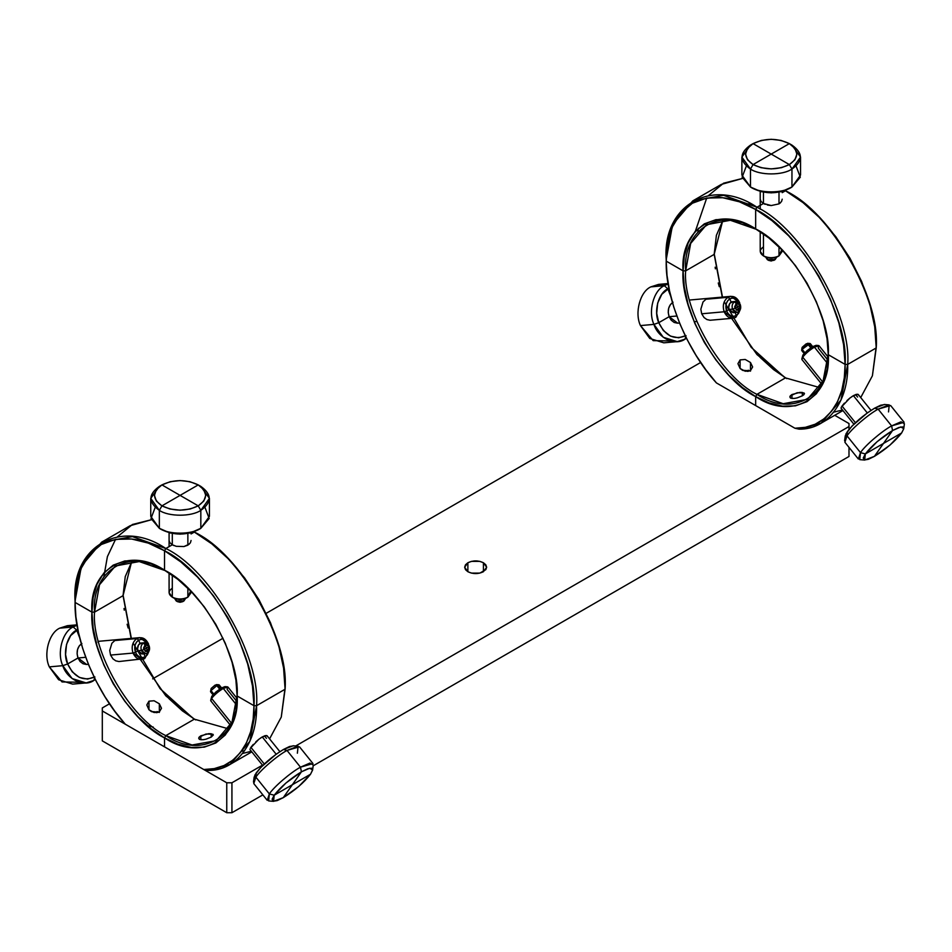 <?xml version="1.0" encoding="UTF-8"?>
<svg xmlns="http://www.w3.org/2000/svg" width="952" height="952" viewBox="0 0 952 952"><rect width="100%" height="100%" fill="white"/><g stroke="black" fill="none" stroke-linecap="round" stroke-linejoin="round"><path stroke-width="1.43" d="M241.391 751.259L244.593 750.795M174.061 545.615L172.3 544.782L165.826 548.519C210.713 569.76 260.622 656.202 256.564 705.694L285.088 689.236C289.146 639.732 239.238 553.29 194.339 532.061L211.915 543.925L228.563 559.062L244.581 577.9L258.885 599.57L270.511 622.798L278.805 646.087L283.589 668.078L285.088 689.236L281.268 717.094L269.583 738.859L281.268 717.094L285.088 687.737C288.944 638.637 240.082 554.016 195.636 532.811L194.339 532.061C239.238 553.29 289.146 639.732 285.088 689.236L256.564 705.694L253.97 705.694C255.065 743.333 233.061 771.322 203.787 769.525L207.952 770.43C236.477 770.989 257.599 742.857 256.564 705.694L249.864 741.346L229.991 764.444L207.952 770.43L203.787 769.525L214.224 768.621L224.041 765.527L232.871 760.148L240.392 752.568L246.378 742.965L250.65 731.683L253.161 719.105L253.97 705.694L256.564 705.694C260.622 656.202 210.713 569.76 165.826 548.519L164.529 550.768C208.964 571.973 257.825 656.606 253.97 705.694L237.119 695.971L235.906 710.525L232.026 723.877L225.291 735.003L215.854 742.965L204.252 747.153L191.245 747.427L177.738 744.107L164.529 737.883L164.529 746.856L226.755 782.782L226.755 812.722L231.931 812.722L231.931 782.782L226.755 782.782L231.931 782.782L262.49 765.146L231.931 782.782L231.931 812.722L262.859 794.872L231.931 812.722L226.755 812.722L226.755 782.782L125.271 724.198C95.997 692.187 73.982 638.792 75.077 602.414L75.077 600.914L75.077 602.414C74.803 575.782 83.538 556.48 101.281 544.508C120.523 535.119 141.61 537.214 164.529 550.768L164.529 570.224C200.586 587.432 240.249 656.13 237.119 695.971C240.249 739.418 200.598 762.326 164.529 737.883L165.826 735.634C201.098 759.684 240.309 737.038 237.119 694.472M251.34 751.283L242.641 753.437M250.245 748.343L258.754 739.359L262.264 736.943L266.774 735.563L267.31 736.396L266.774 735.563L265.191 735.646L262.264 736.943L276.163 754.222L283.458 749.474C271.939 756.614 262.859 764.42 256.243 772.869L254.125 777.177L253.47 782.08L255.886 777.153L253.767 783.556L267.238 800.323L269.356 793.92L268.619 800.929L273.557 801.346L274.2 795.217L269.356 793.92L255.886 777.153L256.243 772.869L255.886 777.153L269.356 793.92L274.2 795.217C280.828 786.757 289.896 778.962 301.427 771.822L300.475 767.181C290.681 772.453 273.569 787.149 269.356 793.92C273.569 787.149 290.681 772.453 300.475 767.181L287.004 750.426C277.199 755.698 260.098 770.394 255.886 777.153C260.098 770.394 277.199 755.698 287.004 750.426L300.475 767.181L301.427 771.822L309.674 768.228L312.613 769.954L310.495 774.262C303.866 782.711 294.799 790.505 283.279 797.645L273.557 801.346M260.61 737.99L262.264 736.943L276.163 754.222L260.848 767.383L254.886 775.035L254.232 778.224M194.339 532.061L191.078 533.941L193.922 531.811L195.636 532.811M190.376 542.842L191.078 540.486L190.376 542.842L187.865 545.163L183.95 546.555L176.227 546.305L172.3 544.782L169.777 542.58L169.087 540.474L169.777 542.58L172.3 544.782L172.3 533.453L172.3 544.782L165.826 548.519C120.928 517.912 71.019 546.734 75.077 600.914L81.444 566.023L101.662 542.164L132.423 536.595L165.826 548.519L164.529 550.768L148.25 543.092L131.602 539.01L115.585 539.344L101.281 544.508L89.655 554.314L81.36 568.023L76.576 584.48L75.077 602.414L75.886 616.753L78.409 632.235L82.681 648.455L88.655 664.96L96.188 681.239L105.017 696.804L114.823 711.239L125.271 724.198L203.787 769.525L125.271 724.198L164.529 746.856L164.529 737.883L151.32 728.851L137.802 716.57L124.795 701.279L113.193 683.691L103.768 664.841L97.033 645.944L93.141 628.094L91.927 612.136L75.077 602.414L91.927 612.136L94.522 612.136C91.332 651.037 130.543 718.95 165.826 735.634L194.339 719.165L165.838 695.852L140.468 659.653L165.838 695.852L194.339 719.165L228.444 728.827L194.339 719.165L165.826 735.634L164.529 737.883C128.46 720.676 88.798 651.977 91.927 612.136L93.141 597.582L97.033 584.231L103.768 573.104L113.193 565.143L124.795 560.954L137.802 560.68L151.32 564L164.529 570.224L177.738 579.256L191.245 591.537L204.252 606.829L215.854 624.417L225.291 643.266L232.026 662.164L235.906 680.014L237.119 695.971L253.97 705.694L252.482 686.035L247.698 664.056L239.392 640.755L227.778 617.539L213.474 595.869L197.457 577.031L180.797 561.894L164.529 550.768L164.529 570.224C128.46 545.782 88.798 568.689 91.927 612.136L94.522 612.136L123.046 595.678L125.247 576.615L132.376 560.335M189.281 544.139L183.95 546.555L176.227 546.305M103.851 576.817L107.397 556.622L115.561 539.344M117.524 536.714L132.423 524.492L151.344 519.744L130.174 525.706L101.662 542.164M124.022 608.483L124.26 610.137M127.128 624.25L128.139 627.975M131.186 637.459L123.046 594.929M168.92 698.601L182.427 710.894L195.636 719.914M256.314 713.322L253.399 717.07M250.888 747.332L264.275 763.98L250.888 747.332L253.291 744.416M255.779 741.917L258.754 739.359M198.67 738.264L199.123 737.181L199.17 739.168L199.123 737.181L200.824 735.813L200.824 739.728L203.526 739.668L200.824 739.728L200.824 735.813L208.655 733.683L211.189 733.742L211.189 737.11L206.084 739.157L211.189 737.11L211.189 733.742L213.343 734.944L211.213 737.098M199.17 739.168L199.86 739.514M133.685 644.028L160.091 688.665L193.196 718.462M131.126 638.399L123.046 595.678L131.126 638.399M237.119 695.21L231.979 722.199L216.235 740.632L192.066 745.011L165.826 735.634C130.543 718.95 91.332 651.037 94.522 612.136L99.532 584.73L115.406 565.976L139.242 561.561L165.184 570.605M212.915 734.254L206.072 734.004L199.123 737.181M203.526 739.668L206.096 739.157M114.811 640.529L118.31 639.577L114.811 640.529L111.884 643.29L114.811 640.529L136.898 638.554L114.811 640.529M98.544 641.707L97.889 642.041M110.563 655.083L109.706 650.513L111.884 643.29L109.706 650.513L110.563 655.083L112.931 658.82L110.563 655.083L133.006 653.072C131.162 646.741 132.459 641.91 136.898 638.554L139.813 637.626L148.571 644.087C145.727 638.328 141.836 636.483 136.898 638.554C132.459 641.91 131.162 646.741 133.006 653.072L110.563 655.083M141.765 659.534L133.006 653.072C135.85 658.832 139.742 660.676 144.68 658.606L149.452 649.93L144.68 658.606L118.964 661.545L115.775 660.843L112.931 658.832L115.775 660.843L118.964 661.545M146.822 705.004L148.964 709.787L146.822 704.932L148.964 701.184L148.964 709.787L154.093 712.536L159.341 711.87L161.483 708.264L159.341 711.87L156.687 712.679L151.511 711.644L148.964 709.787L148.964 701.184L154.069 700.755L159.341 703.802L161.483 708.324M148.964 725.9L153.284 727.114M159.341 712.429L159.341 703.802L159.341 712.429L157.068 711.537M161.483 708.264L159.341 703.802L154.069 700.755L148.964 701.184L146.822 704.932M165.826 570.974C130.543 546.924 91.332 569.57 94.522 612.136L123.046 595.678L131.721 561.311M765.194 204.335L763.444 203.49L756.959 207.238C801.858 228.468 851.754 314.91 847.697 364.402L876.221 347.944C880.279 298.44 830.37 211.999 785.471 190.769L803.048 202.633L819.696 217.782L835.725 236.608L850.017 258.289L861.643 281.506L869.938 304.795L874.733 326.786L876.221 347.944L872.401 375.802L860.715 397.567L872.401 375.802L876.221 346.445C880.076 297.357 831.215 212.724 786.768 191.519L785.483 190.769C830.37 211.999 880.279 298.44 876.221 347.944L847.697 364.402L845.114 364.402C846.197 402.041 824.194 430.042 794.92 428.233L799.085 429.15C827.609 429.697 848.732 401.577 847.697 364.402L840.997 400.054L821.124 423.152L799.085 429.15L794.92 428.233L805.356 427.329L815.174 424.235L824.004 418.856L831.524 411.276L837.51 401.685L841.782 390.391L844.293 377.813L845.114 364.402L847.697 364.402C851.754 314.91 801.858 228.468 756.959 207.238L755.662 209.476C800.108 230.681 848.97 315.314 845.114 364.402L828.252 354.68L827.05 369.233L823.159 382.597L816.423 393.712L806.998 401.673L795.384 405.861L782.377 406.135L768.871 402.815L755.662 396.591L755.662 405.576L794.92 428.233L755.662 405.576L755.662 396.591L756.959 394.342C792.231 418.392 831.441 395.758 828.252 353.18M842.484 409.991L833.773 412.145M841.413 408.456L841.08 407.813M841.389 407.063L849.886 398.067L853.408 395.651L857.907 394.283L858.442 395.104L857.907 394.283L856.324 394.354L853.408 395.651L867.296 412.942L874.591 408.194C863.071 415.334 854.003 423.128 847.375 431.577L845.257 435.885L844.602 440.788L847.03 435.873L844.9 442.275L858.371 459.031L860.501 452.628L859.751 459.637L864.69 460.054L865.332 453.925L860.501 452.628L847.03 435.873L847.375 431.577L847.03 435.873L860.501 452.628L865.332 453.925C871.961 445.476 881.04 437.67 892.559 430.53L891.607 425.901C881.814 431.161 864.702 445.857 860.501 452.628C864.702 445.857 881.814 431.161 891.607 425.901L878.137 409.134C868.343 414.406 851.231 429.102 847.03 435.873C851.231 429.102 868.343 414.406 878.137 409.134L891.607 425.901L892.559 430.53L900.818 426.936L903.745 428.662L901.627 432.97C895.011 441.419 885.931 449.213 874.412 456.353L864.69 460.054M851.742 396.71L853.408 395.651L867.296 412.942L851.992 426.091L846.019 433.755L845.364 436.932M828.252 353.918L823.111 380.907L807.367 399.34L783.198 403.719L756.959 394.342L755.662 396.591C719.605 379.384 679.93 310.685 683.06 270.856L684.274 256.302L688.165 242.939L694.901 231.812L704.325 223.851L715.94 219.662L728.934 219.4L742.453 222.708L755.662 228.944C791.719 246.14 831.393 314.838 828.252 354.68C831.393 398.126 791.731 421.034 755.662 396.591L742.453 387.571L728.934 375.278L715.94 359.987L704.325 342.399L694.901 323.549L688.165 304.652L684.274 286.802L683.06 270.856L666.21 261.122L666.21 259.622L666.21 261.122C665.936 234.489 674.671 215.188 692.413 203.216C711.656 193.839 732.742 195.922 755.662 209.476L755.662 228.944L768.871 237.964L782.377 250.257L795.384 265.537L806.998 283.125L816.423 301.974L823.159 320.883L827.05 338.722L828.252 354.68L845.114 364.402L843.615 344.755L838.831 322.764L830.525 299.475L818.91 276.247L804.607 254.577L788.589 235.739L771.941 220.602L755.662 209.476L756.959 207.238C712.06 176.632 662.152 205.442 666.21 259.622L672.588 224.731L692.794 200.872L723.556 195.303L756.959 207.238L763.444 203.49L760.91 201.288L760.22 199.194L760.91 201.288L763.444 203.49L763.444 192.161L763.444 203.49L771.227 205.549L767.36 205.013M716.404 382.906C687.13 350.895 665.115 297.5 666.21 261.122L667.019 275.473L669.542 290.943L673.814 307.175L679.788 323.668L687.32 339.947L696.15 355.512L705.956 369.947L716.404 382.906L755.662 405.576L716.404 382.906M785.471 190.769L782.223 192.649L785.055 190.519L786.78 191.519M781.521 201.55L782.223 199.194L781.521 201.55L778.998 203.883L771.227 205.549L778.998 203.883L778.998 192.161L778.998 203.883L780.414 202.847M695.353 231.288L706.705 198.064M708.657 195.422L723.556 183.2L742.477 178.452L721.307 184.414L692.794 200.872M715.154 267.203L715.392 268.845M718.26 282.97L719.272 286.683M722.318 296.167L714.178 253.648M760.053 357.321L773.559 369.602L786.768 378.634M819.577 387.547L785.471 377.885L756.971 354.56L731.6 318.361L756.971 354.56L785.471 377.885L819.577 387.547M842.02 406.04L855.42 422.688L842.02 406.04L844.424 403.136M846.911 400.625L849.886 398.067M789.815 396.972L790.267 395.889L790.303 397.877L790.267 395.889L791.957 394.533L791.957 398.436L794.658 398.388L791.957 398.436L791.957 394.533L799.787 392.402L802.334 392.45L802.334 395.83L797.217 397.865L802.334 395.83L802.334 392.45L804.476 393.688L804.047 392.974L803.988 394.592L802.357 395.806M790.303 397.877L790.993 398.233M697.899 231.788L698.34 228.23M724.829 302.748L751.235 347.373L784.329 377.17M756.959 229.682C721.676 205.644 682.465 228.278 685.654 270.856C682.465 309.745 721.676 377.658 756.959 394.342C721.676 377.658 682.465 309.745 685.654 270.856L683.06 270.856C679.93 227.409 719.593 204.501 755.662 228.944L755.662 209.476L739.383 201.8L722.735 197.719L706.717 198.052L692.413 203.216L680.799 213.022L672.493 226.731L667.709 243.188L666.21 261.122L683.06 270.856L685.654 270.856L714.178 254.386L722.259 297.119L714.178 254.386L716.392 235.322L723.52 219.043M756.959 394.342L785.471 377.885L756.959 394.342M804.047 392.974L797.217 392.724L790.267 395.889M794.658 398.388L797.229 397.865M705.944 299.237L709.454 298.285L705.944 299.237L703.016 301.998L705.944 299.237L728.03 297.274L705.944 299.237M701.695 313.791L700.839 309.221L703.016 301.998L700.839 309.221L701.695 313.791L704.063 317.54L701.695 313.791L724.151 311.78C722.294 305.449 723.591 300.618 728.03 297.274L730.946 296.334L739.704 302.807C736.86 297.048 732.969 295.203 728.03 297.274C723.591 300.618 722.294 305.449 724.151 311.78L701.695 313.791M732.897 318.254L724.151 311.78C726.983 317.54 730.874 319.384 735.813 317.313L740.596 308.638L735.813 317.313L732.897 318.254L710.097 320.253L706.908 319.551L704.063 317.54L706.908 319.551L710.097 320.253M737.955 363.723L740.109 368.507L737.955 363.64L740.109 359.904L740.109 368.507L745.226 371.244L750.473 370.578L752.627 366.972L750.473 370.578L747.82 371.387L742.643 370.364L740.109 368.507L740.109 359.904L745.202 359.463L750.473 362.51L752.627 367.032M750.473 371.149L750.473 362.51L750.473 371.149L748.201 370.257M745.535 204.299L750.224 203.633M752.627 366.972L750.473 362.51L745.202 359.463L740.109 359.904L737.955 363.64M722.865 220.031L714.178 254.386L685.654 270.856L690.664 243.438L706.539 224.696L730.374 220.281L756.316 229.325M742.417 370.245L749.926 370.852M151.285 711.525L158.782 712.144M848.994 423.533L848.994 429.447L848.994 423.533L834.726 415.298L848.994 423.533M848.994 447.369L848.994 456.472L848.994 447.369M102.304 710.942L102.304 707.943L102.304 710.942L125.271 724.198L102.304 710.942L102.304 740.87L102.304 707.943L109.539 703.766L102.304 707.943M295.679 745.987L848.994 426.532L295.679 745.987M700.672 362.474L266.191 613.326L700.672 362.474M223.042 638.233L152.677 678.859L223.042 638.233M483.426 562.751L485.817 564.81L486.65 567.237L485.817 569.665L479.856 573.104L471.442 573.104L467.872 571.724L465.492 569.665L464.647 567.237L465.492 564.81L467.872 562.751L471.442 561.371L479.856 561.371L483.426 562.751L483.426 571.724C478.237 574.187 473.061 574.187 467.872 571.724L467.872 562.751C473.061 560.288 478.237 560.288 483.426 562.751L486.65 567.237L483.426 571.724L483.426 562.751M313.16 765.824L848.994 456.472L313.16 765.824M102.304 740.87L226.755 812.722L102.304 740.87M467.872 571.724L464.647 567.237L467.872 562.751L467.872 571.724M182.677 601.664L180.083 602.283L177.488 601.664L182.677 601.664L183.974 600.914L176.191 600.914L177.488 601.664L174.597 598.415L176.191 600.914L183.974 600.914L182.677 601.664L183.974 600.914L183.974 598.975L183.974 600.914L185.58 598.415L183.974 600.914M176.191 598.975L176.191 600.914L176.191 598.975M874.412 456.353L883.48 443.442L865.332 453.925L863.274 457.936L864.237 459.983L868.367 459.304L874.412 456.353L889.906 445.167L901.627 432.97L883.48 443.442L892.559 430.53L877.066 441.728L865.332 453.925L883.48 443.442L874.412 456.353M903.745 428.662L904.4 423.759L901.044 421.795L891.607 425.901L904.102 422.272L890.632 405.516L878.137 409.134L874.591 408.194L878.137 409.134L889.251 404.909L888.513 411.918M892.559 430.53L883.48 443.442L901.627 432.97L903.722 428.828L902.734 426.912L898.819 427.507L892.559 430.53M889.251 404.909L884.313 404.481L874.591 408.194L880.636 405.243L884.777 404.564M828.169 357.083L819.089 345.778L814.4 347.135L827.645 363.604L814.4 347.135C809.462 350.193 805.571 353.537 802.738 357.155L822.659 381.942L802.738 357.155L801.941 359.558L821.612 384.037M818.565 345.54L816.102 345.338L812.627 346.659L814.4 347.135L812.627 346.659L802.905 355.013L801.822 358.999L802.738 357.155C805.571 353.537 809.462 350.193 814.4 347.135L818.565 345.54L818.292 348.17L827.978 360.237M855.598 394.592L857.585 397.055M802.512 357.178L802.905 355.013L807.094 350.657L812.627 346.659L816.269 345.362M79.29 682.239L62.035 681.929L49.314 666.876C43.257 654.191 48.968 632.902 59.69 628.165C48.968 632.902 43.257 654.191 49.314 666.876L62.796 665.674C56.727 652.977 62.439 631.7 73.161 626.963L59.69 628.165L74.304 626.356M77.005 624.833L67.449 625.678L59.69 628.165L73.161 626.963L77.076 625.25L73.161 626.963C62.439 631.7 56.727 652.977 62.796 665.674L67.628 663.972C62.332 652.87 67.318 634.246 76.707 630.105L73.161 626.963L76.707 630.105L77.85 629.498L70.662 635.603L66.533 644.373L65.557 654.631L67.628 663.972L78.004 657.987L77.1 653.81L77.529 649.585L79.206 645.956L81.884 643.469C77.398 646.789 76.1 651.632 78.004 657.987L85.68 657.297L78.004 657.987L67.628 663.972L62.796 665.674L49.314 666.876L58.643 679.764L72.673 684.119L86.144 682.917L72.114 678.562L62.796 665.674C66.997 679.431 84.109 687.546 93.903 680.43L86.144 682.917M95.319 679.526L93.903 680.43L94.855 676.884C83.336 681.715 74.256 677.407 67.628 663.972L72.245 671.85L79.361 677.443L87.536 679.097L94.855 676.884L93.903 680.43L95.319 679.526M79.682 637.792L76.707 630.105L79.682 637.792M86.394 664.472L83.026 663.758L80.075 661.485L78.004 657.987L86.62 664.46M138.671 640.125L136.898 638.554L138.671 640.125C142.788 638.399 146.025 639.946 148.393 644.742L146.751 641.934L144.204 639.934L141.289 639.339L138.671 640.125L136.517 642.088L135.041 645.218L135.434 652.227C133.887 646.943 134.97 642.921 138.671 640.125L139.968 643.469L138.671 640.125M133.006 653.072L135.434 652.227L133.006 653.072M142.217 653.976L140.539 653.619L138.016 650.728L135.434 652.227L137.076 655.036L139.623 657.035L142.538 657.63L145.156 656.832L147.31 654.869L148.845 651.513L144.68 658.606L145.156 656.832C141.039 658.558 137.802 657.023 135.434 652.227L138.016 650.728L137.576 648.633L138.623 644.706L141.598 642.993M145.156 656.832L143.859 653.488L145.156 656.832M143.859 653.488L142.336 653.964L138.016 650.728C137.076 647.55 137.719 645.135 139.968 643.469L141.491 642.993M670.422 340.947L653.179 340.637L640.458 325.584C634.401 312.899 640.101 291.61 650.823 286.885C640.101 291.61 634.401 312.899 640.458 325.584L653.929 324.382C647.872 311.697 653.572 290.408 664.294 285.683L650.823 286.885L665.436 285.065M668.137 283.541L658.582 284.398L650.823 286.885L664.294 285.683L668.209 283.958L664.294 285.683C653.572 290.408 647.872 311.697 653.929 324.382L658.76 322.68C653.465 311.578 658.451 292.954 667.84 288.825L664.294 285.683L667.84 288.825L668.982 288.218L661.795 294.323L657.665 303.081L656.702 313.339L658.76 322.68L669.137 316.695L668.233 312.518L668.661 308.293L670.339 304.664L673.028 302.189C668.53 305.509 667.233 310.34 669.137 316.695L676.812 316.016L669.137 316.695L658.76 322.68L653.929 324.382L640.458 325.584L649.776 338.472L663.806 342.827L677.277 341.625L663.258 337.27L653.929 324.382C658.129 338.138 675.242 346.254 685.035 339.138L677.277 341.625M686.452 338.246L685.035 339.138L685.987 335.592C674.468 340.423 665.388 336.127 658.76 322.68L663.377 330.558L670.494 336.151L678.669 337.805L685.987 335.592L685.035 339.138L686.452 338.246M670.815 296.5L667.84 288.825L670.815 296.5M677.526 323.192L674.159 322.466L671.219 320.193L669.137 316.695L677.753 323.18M729.803 298.845L728.03 297.274L729.803 298.845C733.921 297.119 737.157 298.654 739.525 303.45L737.883 300.642L735.337 298.642L732.421 298.047L729.803 298.845L727.649 300.808L726.174 303.938L726.566 310.935C725.019 305.663 726.102 301.629 729.803 298.845L731.1 302.177L729.803 298.845M724.151 311.78L726.566 310.935L724.151 311.78M733.349 312.684L730.196 311.185L729.161 309.436L726.566 310.935L728.209 313.743L730.755 315.743L733.671 316.338L736.289 315.54L738.443 313.577L739.978 310.221L735.813 317.313L736.289 315.54C732.171 317.266 728.934 315.731 726.566 310.935L729.161 309.436L728.708 307.353L729.756 303.426L732.742 301.701M736.289 315.54L734.992 312.208L736.289 315.54M734.992 312.208L733.468 312.673L729.161 309.436C728.209 306.258 728.851 303.843 731.1 302.177L732.623 301.713M741.882 157.092L741.882 175.049L750.473 187.02L753.068 188.52C765.17 194.172 777.272 194.172 789.363 188.52L791.957 187.02C782.627 193.482 759.815 193.482 750.473 187.02L750.473 169.063L741.882 157.092L750.473 145.109L753.068 143.621L747.498 148.429L745.547 154.093L747.498 159.769L753.068 164.577L750.473 169.063C759.815 175.525 782.627 175.525 791.957 169.063L789.363 164.577C777.272 170.23 765.17 170.23 753.068 164.577C743.274 157.592 743.274 150.606 753.068 143.621L750.473 145.109C739.288 153.094 739.288 161.078 750.473 169.063L750.473 187.02C759.815 193.482 782.627 193.482 791.957 187.02L791.957 169.063C782.627 175.525 759.815 175.525 750.473 169.063L753.068 164.577L761.029 167.695L771.215 168.909L781.413 167.695L789.363 164.577L771.215 154.093L753.068 164.577L771.215 154.093L753.068 143.621C765.17 137.969 777.272 137.969 789.363 143.621L789.363 143.621C799.156 150.606 799.156 157.592 789.363 164.577L791.957 169.063C803.143 161.078 803.143 153.094 791.957 145.109L789.363 143.621L791.957 145.109L800.549 157.092L791.957 169.063L791.957 187.02L800.549 175.049L800.549 157.092M771.215 154.093L789.363 164.577L794.932 159.769L796.883 154.093L794.932 148.429L789.363 143.621L771.215 154.093L789.363 143.621L781.045 140.408L771.215 139.278L761.398 140.408L753.068 143.621L771.215 154.093M796.086 166.065L800.311 177.191L791.957 187.02L781.413 191.638L771.215 192.863L761.029 191.638L750.473 187.02L742.12 177.191L746.344 166.065M791.957 187.02L789.363 188.52M760.22 231.729L760.22 251.387L763.444 255.886L763.444 233.906L763.444 255.886C768.621 258.301 773.809 258.301 778.998 255.886L778.998 246.854L778.998 255.886L782.223 251.387L782.223 250.078M781.794 249.638L778.998 255.886L777.701 256.635L778.998 255.886C773.809 258.301 768.621 258.301 763.444 255.886L764.73 256.635C769.061 258.647 773.381 258.647 777.701 256.635L771.215 258.182L767.574 257.742L763.444 255.886C759.244 252.887 759.244 249.9 763.444 246.901M778.998 255.886L778.296 256.255M734.944 308.293L737.538 306.794L736.241 303.45L734.646 306.901L736.622 310.209L738.835 310.138L737.538 306.794L740.132 305.295L738.454 303.367L736.241 303.45L737.538 306.794L734.944 308.293L736.241 303.45L734.468 301.879C732.243 303.557 731.6 305.973 732.528 309.138L734.944 308.293L732.528 309.138C733.944 312.018 735.884 312.934 738.359 311.899L740.287 308.091L740.132 305.295L737.538 306.794L738.835 310.138L734.944 308.293M740.132 305.295L740.299 304.652C738.883 301.772 736.943 300.844 734.468 301.879L740.132 305.295L738.359 311.899C740.585 310.233 741.227 307.817 740.299 304.652L740.132 305.295M732.528 309.138C731.6 305.973 732.243 303.557 734.468 301.879L731.1 302.177L735.92 301.415L740.299 304.652C741.227 307.817 740.585 310.233 738.359 311.899L736.907 312.375L732.528 309.138L729.161 309.436L732.528 309.138M150.749 498.372L150.749 516.341L159.341 528.312L161.935 529.812C174.037 535.464 186.128 535.464 198.23 529.812L200.824 528.312C191.483 534.774 168.671 534.774 159.341 528.312L159.341 510.355L150.749 498.372L159.341 486.401L161.935 484.901L156.366 489.709L154.414 495.385L156.366 501.049L161.935 505.857L159.341 510.355C168.671 516.817 191.483 516.817 200.824 510.355L198.23 505.857C186.128 511.51 174.037 511.51 161.935 505.857C152.141 498.872 152.141 491.887 161.935 484.901L159.341 486.401C148.155 494.385 148.155 502.37 159.341 510.355L159.341 528.312C168.671 534.774 191.483 534.774 200.824 528.312L200.824 510.355C191.483 516.817 168.671 516.817 159.341 510.355L161.935 505.857L169.884 508.987L180.083 510.201L190.281 508.987L198.23 505.857L180.083 495.385L161.935 505.857L180.083 495.385L161.935 484.901C174.037 479.249 186.128 479.249 198.23 484.901L198.23 484.901C208.024 491.887 208.024 498.872 198.23 505.857L200.824 510.355C212.01 502.37 212.01 494.385 200.824 486.401L198.23 484.901L200.824 486.401L209.416 498.372L200.824 510.355L200.824 528.312L209.416 516.341L209.416 498.372M180.083 495.385L198.23 505.857L203.799 501.049L205.751 495.385L203.799 489.709L198.23 484.901L180.083 495.385L198.23 484.901L189.9 481.688L180.083 480.57L170.265 481.688L161.935 484.901L180.083 495.385M204.954 507.356L209.178 518.483L200.824 528.312L190.281 532.93L180.083 534.155L169.884 532.93L159.341 528.312L150.987 518.483L155.212 507.356M200.824 528.312L198.23 529.812M169.087 573.021L169.087 592.679L172.3 597.166L172.3 575.198L172.3 597.166C177.488 599.593 182.677 599.593 187.865 597.166L187.865 588.146L187.865 597.166L191.078 592.679L191.078 591.37M187.865 545.163L187.865 533.453L187.865 545.163M190.662 590.93L187.865 597.166L186.568 597.915L187.865 597.166C182.677 599.593 177.488 599.593 172.3 597.166L173.597 597.915C177.917 599.938 182.249 599.938 186.568 597.915L180.083 599.474L176.441 599.034L172.3 597.166C168.111 594.179 168.111 591.18 172.3 588.193M187.865 597.166L186.568 597.915M802 347.789L801.679 350.253L802.31 347.183L806.189 343.839L802 347.813M807.784 343.601L806.189 343.839L807.962 344.315L806.189 343.839M802.31 347.183L802.131 349.325L810.045 343.517L809.914 344.838L811.782 347.171M812.699 346.611L810.307 343.636L807.962 344.315L811.33 348.503L807.962 344.315L802.131 349.325L805.499 353.513L802.131 349.325L801.739 350.526L804.131 353.501M283.279 797.645L292.347 784.734L274.2 795.217L272.129 799.228L273.105 801.275L277.234 800.596L283.279 797.645L298.761 786.459L310.495 774.262L292.347 784.734L301.427 771.822L285.933 783.02L274.2 795.217L292.347 784.734L283.279 797.645M312.613 769.954L313.267 765.039L309.912 763.076L300.475 767.181L312.97 763.563L299.499 746.808L287.004 750.426L283.458 749.474L287.004 750.426L298.119 746.189L297.369 753.211M301.427 771.822L292.347 784.734L310.495 774.262L312.589 770.108L311.601 768.193L307.675 768.799L301.427 771.822M298.119 746.189L293.18 745.773L283.458 749.474L289.503 746.523L293.632 745.856M237.036 698.375L227.945 687.058L223.268 688.427L236.512 704.896L223.268 688.427C218.329 691.485 214.438 694.817 211.594 698.447L231.514 723.222L211.594 698.447L210.797 700.851L230.479 725.329M227.433 686.832L224.97 686.618L221.495 687.951L223.268 688.427L221.495 687.951L211.772 696.305L210.69 700.291L211.594 698.447C214.438 694.817 218.329 691.485 223.268 688.427L227.433 686.832L227.159 689.462L236.846 701.517M264.466 735.872L266.453 738.347M211.38 698.459L211.772 696.305L215.961 691.949L221.495 687.951L225.124 686.654M143.811 649.573L146.406 648.086L145.109 644.742L143.514 648.181L145.489 651.501L147.703 651.418L146.406 648.086L149 646.587L147.322 644.659L145.109 644.742L146.406 648.086L143.811 649.573L145.109 644.742L143.335 643.171C141.11 644.837 140.468 647.265 141.396 650.43L143.811 649.573L141.396 650.43C142.812 653.31 144.752 654.226 147.227 653.191L149.155 649.383L149 646.587L146.406 648.086L147.703 651.418L143.811 649.573M149 646.587L149.166 645.932C147.75 643.052 145.799 642.136 143.335 643.171L149 646.587L147.227 653.191C149.44 651.525 150.095 649.097 149.166 645.932L149 646.587M141.396 650.43C140.468 647.265 141.11 644.837 143.335 643.171L139.968 643.469L144.787 642.707L149.166 645.932C150.095 649.097 149.44 651.525 147.227 653.191L145.763 653.655L141.396 650.43L138.016 650.728L141.396 650.43M776.701 257.135L775.106 259.622L771.215 260.991L768.621 260.372L773.809 260.372L775.106 259.622L767.324 259.622L768.621 260.372L765.729 257.135M765.717 257.123L767.324 259.622L767.324 257.683L767.324 259.622L775.106 259.622L775.106 257.683L775.106 259.622L776.713 257.123M211.165 688.463L215.057 685.131L211.165 688.463L210.547 691.533L211.165 688.463L210.999 690.616L216.83 685.607L215.057 685.131L216.83 685.607L218.912 684.809L218.77 686.118L220.65 688.451M216.651 684.881L215.057 685.131M221.566 687.903L219.174 684.916L216.83 685.607L220.198 689.795L216.83 685.607L210.999 690.616L214.367 694.805L210.999 690.616L210.594 691.818L212.998 694.793M251.804 751.854L229.991 764.444M279.888 751.675L267.143 735.813M842.937 410.562L821.124 423.152M871.02 410.383L858.276 394.533M696.804 321.478L694.127 321.716M760.22 209.178L760.22 191.435M176.191 600.914L177.488 601.664M841.116 408.289L853.873 424.175M139.813 637.626L98.437 641.327M88.393 664.306L86.751 664.448M142.372 653.964L145.763 653.655M730.946 296.334L689.581 300.035M679.526 323.014L677.895 323.168M733.504 312.673L736.907 312.375M750.473 145.109L753.068 143.621M789.363 143.621L791.957 145.109M753.068 188.52L750.473 187.02M764.73 256.635L763.444 255.886M730.981 301.855L735.92 301.415M159.341 486.401L161.935 484.901M198.23 484.901L200.824 486.401M161.935 529.812L159.341 528.312M169.087 546.638L169.087 532.715M173.597 597.915L172.3 597.166M810.045 343.517L807.582 343.303M249.971 749.581L262.74 765.456M139.837 643.147L144.787 642.707M775.106 259.622L773.809 260.372M767.324 259.622L768.621 260.372M218.912 684.809L216.449 684.595"/></g></svg>

